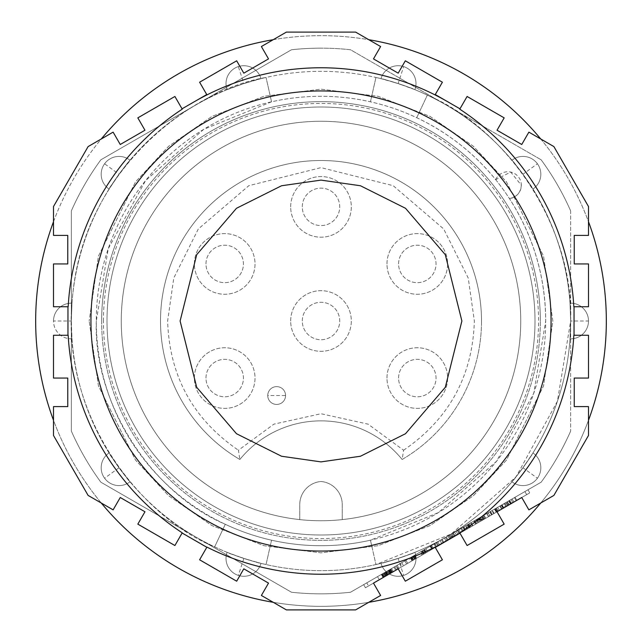 <?xml version="1.0" encoding="UTF-8"?>
<svg xmlns="http://www.w3.org/2000/svg" width="642" height="642" viewBox="0 0 642 642"><rect width="100%" height="100%" fill="white"/><g stroke="black" fill="none" stroke-linecap="round" stroke-linejoin="round"><path stroke-width="0.48" stroke-dasharray="3.21 2.41" d="M101.179 174.247A17.832 17.832 0 0 1 104.59 163.766A17.832 17.832 -144 0 0 109.052 189.045L119.019 174.247L130.005 160.203C130.093 158.903 107.848 189.518 109.052 189.045A17.832 17.832 0 0 1 101.179 174.247A17.832 17.832 -144 0 1 104.59 163.766L119.019 174.247M226.016 83.556A17.832 17.832 0 0 1 238.334 66.591A17.832 17.832 -108 0 0 227.099 89.663L243.848 83.556L260.997 78.653C261.832 77.65 225.84 89.35 227.099 89.663A17.832 17.832 0 0 1 226.016 83.556A17.832 17.832 -108 0 1 238.334 66.591L243.848 83.556M381.003 78.653A17.832 17.832 0 0 1 403.666 66.591A17.832 17.832 -72 0 0 381.003 78.653L398.152 83.556L414.901 89.663C416.168 89.35 380.176 77.658 381.003 78.653M511.995 160.203A17.832 17.832 0 0 1 537.41 163.766A17.832 17.832 -36 0 0 511.995 160.203L522.981 174.247L532.948 189.045C534.152 189.526 511.907 158.911 511.995 160.203M53.503 321A17.832 17.832 0 0 1 71.968 303.176A17.832 17.832 0 0 0 53.503 321A17.832 17.832 0 0 1 71.968 303.176A17.832 17.832 0 0 0 53.503 321A17.832 17.832 0 0 0 71.968 338.824L71.334 321A249.666 249.666 0 0 1 321 71.334A249.666 249.666 0 0 1 570.666 321A249.666 249.666 0 0 0 321 71.334A249.666 249.666 0 0 0 71.334 321L71.968 338.824A17.832 17.832 180 0 1 53.503 321L71.334 321L71.968 303.176L71.334 321A249.666 249.666 0 0 0 321 570.666A249.666 249.666 0 0 0 570.666 321L570.032 338.824L570.666 321A249.666 249.666 0 0 0 375.947 77.457A249.666 249.666 0 0 1 427.355 95.12C510.51 130.623 573.964 230.638 570.666 321L570.032 303.176A17.832 17.832 0 0 1 588.497 321A17.832 17.832 0 0 1 570.032 338.824A17.832 17.832 0 0 0 588.497 321L570.666 321A249.666 249.666 0 0 1 321 570.666A249.666 249.666 0 0 1 71.334 321A249.666 249.666 0 0 0 321 570.666A249.666 249.666 0 0 0 570.666 321L557.408 401.282L515.999 476.91L451.334 533.943L375.947 564.543L370.45 540.195L438.301 512.653L496.499 461.317L533.767 393.249L545.7 321A224.7 224.7 0 0 1 321 545.7A224.7 224.7 0 0 1 96.3 321C93.331 402.325 150.445 492.334 225.278 524.289A224.7 224.7 0 0 0 370.45 540.195L375.947 564.543A249.666 249.666 0 0 0 570.666 321A249.666 249.666 0 0 1 321 570.666A249.666 249.666 0 0 1 71.334 321M570.032 303.176A17.832 17.832 0 0 1 588.497 321A17.832 17.832 0 0 0 570.032 303.176L570.666 321M130.005 481.797A17.832 17.832 0 0 1 104.59 478.234A17.832 17.832 144 0 0 130.005 481.797L119.019 467.753L109.052 452.955C107.848 452.474 130.093 483.089 130.005 481.797M260.997 563.347A17.832 17.832 0 0 1 238.334 575.409A17.832 17.832 108 0 0 260.997 563.347L243.848 558.444L227.099 552.337C225.832 552.65 261.824 564.342 260.997 563.347M414.901 552.337A17.832 17.832 0 0 1 403.666 575.409A17.832 17.832 72 0 0 414.901 552.337L398.152 558.444L381.003 563.347C380.168 564.35 416.16 552.65 414.901 552.337M532.948 452.955A17.832 17.832 0 0 1 537.41 478.234A17.832 17.832 36 0 0 532.948 452.955L522.981 467.753L511.995 481.797C511.907 483.097 534.152 452.482 532.948 452.955M481.5 321A160.5 160.5 0 0 0 321 160.5A160.5 160.5 0 0 0 239.859 459.479A160.5 160.5 0 0 1 321 160.5A160.5 160.5 0 0 1 402.141 459.479A104.566 104.566 0 0 0 239.859 459.479L238.407 450.227L273.941 424.129L321 413.737L368.059 424.129L403.593 450.227L402.141 459.479A160.5 160.5 0 0 0 481.5 321A160.5 160.5 0 0 1 402.141 459.479A104.566 104.566 0 0 0 239.859 459.479A104.566 104.566 0 0 1 402.141 459.479M285.578 395.536A8.916 8.916 0 0 0 276.662 386.62A8.916 8.916 0 0 0 267.746 395.536A8.916 8.916 0 0 0 276.662 404.452A8.916 8.916 0 0 0 285.578 395.536A8.916 8.916 0 0 1 276.662 404.452A8.916 8.916 0 0 1 267.746 395.536A8.916 8.916 0 0 1 276.662 386.62A8.916 8.916 0 0 1 285.578 395.536L267.746 395.536M101.653 321A219.347 219.347 0 0 0 321 540.347A219.347 219.347 0 0 0 540.347 321A219.347 219.347 0 0 1 321 540.347A219.347 219.347 0 0 1 101.653 321A219.347 219.347 0 0 1 321 101.653A219.347 219.347 0 0 1 540.347 321A219.347 219.347 0 0 0 321 101.653A219.347 219.347 0 0 0 101.653 321M495.664 179.64A13.442 13.442 0 0 1 521.336 185.217L510.743 172.08L495.664 179.64C474.005 153.053 447.691 132.412 416.722 117.711A224.7 224.7 0 0 0 271.55 101.805L203.699 129.347L145.501 180.683L108.233 248.751L96.3 321A224.7 224.7 0 0 1 321 96.3A224.7 224.7 0 0 1 545.7 321C545.411 276.694 533.317 235.887 509.419 198.571A224.7 224.7 0 0 0 495.664 179.64M103.434 321A217.566 217.566 0 0 1 321 103.434A217.566 217.566 0 0 1 538.566 321A217.566 217.566 0 0 1 321 538.566A217.566 217.566 0 0 1 103.434 321M121.266 321A199.734 199.734 0 0 1 321 121.266A199.734 199.734 0 0 1 520.734 321A199.734 199.734 0 0 1 321 520.734A199.734 199.734 0 0 1 121.266 321A199.734 199.734 0 0 1 321 121.266A199.734 199.734 0 0 1 520.734 321A199.734 199.734 0 0 1 299.758 519.603A199.734 199.734 0 0 1 121.266 321M273.243 39.692A285.337 285.337 0 0 1 606.337 321A285.337 285.337 0 0 1 321 606.337A285.337 285.337 0 0 1 35.663 321A285.337 285.337 0 0 1 368.757 39.692M540.741 138.985A285.337 285.337 0 0 1 588.497 221.707M588.497 420.293A285.337 285.337 0 0 1 540.741 503.015M368.757 602.308A285.337 285.337 0 0 1 273.243 602.308M321 48.15A272.85 272.85 0 0 0 291.484 49.755L100.85 159.81A272.85 272.85 0 0 0 71.334 210.937L71.334 431.063A272.85 272.85 0 0 0 100.85 482.19L291.484 592.245A272.85 272.85 0 0 0 350.516 592.245L541.15 482.19L350.516 592.245A272.85 272.85 0 0 1 291.484 592.245L100.85 482.19A272.85 272.85 0 0 1 71.334 431.063L71.334 210.937A272.85 272.85 0 0 1 100.85 159.81L291.484 49.755A272.85 272.85 0 0 1 350.516 49.755L541.15 159.81L350.516 49.755A272.85 272.85 0 0 0 321 48.15M321 106.997A214.003 214.003 0 0 1 535.003 321A214.003 214.003 0 0 1 321 535.003A214.003 214.003 0 0 1 106.997 321A214.003 214.003 0 0 1 321 106.997A214.003 214.003 0 0 1 535.003 321A214.003 214.003 0 0 1 321 535.003A214.003 214.003 0 0 1 106.997 321A214.003 214.003 0 0 1 321 106.997M386.982 378.066A30.318 30.318 0 0 1 417.3 347.747A30.318 30.318 0 0 1 447.618 378.066A30.318 30.318 0 0 1 417.3 408.384A30.318 30.318 0 0 1 386.982 378.066A30.318 30.318 0 0 1 417.3 347.747A30.318 30.318 0 0 1 447.618 378.066A30.318 30.318 0 0 1 417.3 408.384A30.318 30.318 0 0 1 386.982 378.066M386.982 263.934A30.318 30.318 0 0 1 417.3 233.616A30.318 30.318 0 0 1 447.618 263.934A30.318 30.318 0 0 1 417.3 294.253A30.318 30.318 0 0 1 386.982 263.934A30.318 30.318 0 0 1 417.3 233.616A30.318 30.318 0 0 1 447.618 263.934A30.318 30.318 0 0 1 417.3 294.253A30.318 30.318 0 0 1 386.982 263.934M290.682 206.868A30.318 30.318 0 0 1 321 176.55A30.318 30.318 0 0 1 351.318 206.868A30.318 30.318 0 0 1 321 237.187A30.318 30.318 0 0 1 290.682 206.868A30.318 30.318 0 0 1 321 176.55A30.318 30.318 0 0 1 351.318 206.868A30.318 30.318 0 0 1 321 237.187A30.318 30.318 0 0 1 290.682 206.868M194.382 263.934A30.318 30.318 0 0 1 224.7 233.616A30.318 30.318 0 0 1 255.018 263.934A30.318 30.318 0 0 1 224.7 294.253A30.318 30.318 0 0 1 194.382 263.934A30.318 30.318 0 0 1 224.7 233.616A30.318 30.318 0 0 1 255.018 263.934A30.318 30.318 0 0 1 224.7 294.253A30.318 30.318 0 0 1 194.382 263.934M194.382 378.066A30.318 30.318 0 0 1 224.7 347.747A30.318 30.318 0 0 1 255.018 378.066A30.318 30.318 0 0 1 224.7 408.384A30.318 30.318 0 0 1 194.382 378.066A30.318 30.318 0 0 1 224.7 347.747A30.318 30.318 0 0 1 255.018 378.066A30.318 30.318 0 0 1 224.7 408.384A30.318 30.318 0 0 1 194.382 378.066M290.682 321A30.318 30.318 0 0 1 321 290.682A30.318 30.318 0 0 1 351.318 321A30.318 30.318 0 0 1 321 351.318A30.318 30.318 0 0 1 290.682 321A30.318 30.318 0 0 1 321 290.682A30.318 30.318 0 0 1 351.318 321A30.318 30.318 0 0 1 321 351.318A30.318 30.318 0 0 1 290.682 321M487.896 512.934L490.576 511.385L488.217 512.749L489.998 515.839L488.522 516.69L486.772 513.576L488.562 516.666L491.531 514.948L485.769 518.279L483.98 515.189L487.896 512.934L489.677 516.024L485.649 518.351L483.867 515.261M452.979 533.093L454.761 536.182L457.906 534.369L462.593 531.656L460.812 528.575L461.389 528.238L449.4 535.155L470.955 522.716L460.796 528.583L462.577 531.664L460.571 532.828L463.412 531.191L472.424 525.983L470.642 522.893M452.145 533.574L453.926 536.664L452.08 533.614M453.862 536.696L454.761 536.182M457.385 530.549L459.166 533.638L453.116 537.129L451.182 538.245L449.4 535.155M451.278 538.189L449.496 535.099M434.851 543.557L436.64 546.647L434.65 543.678L436.432 546.759L452.112 537.715L452.931 537.234L451.149 534.152L430.541 546.045L451.149 534.152M445.516 537.402L447.305 540.484L432.331 549.135L430.541 546.045M494.484 509.13L496.266 512.22L494.468 509.138L503.777 503.761L494.468 509.138M494.605 509.058L496.394 512.147L504.997 507.18L503.216 504.09M499.805 506.057L501.587 509.146L493.794 513.648L491.78 510.687M493.794 513.648L492.013 510.559M506.811 506.129L505.976 506.61L504.195 503.521L505.029 503.039L506.811 506.129L510.863 503.793L503.023 508.32L508.039 505.423L506.257 502.333L508.6 500.977L512.147 498.93L507.365 501.691L509.162 504.772L516.818 500.351L511.546 503.392L509.764 500.311L504.195 503.521M508.809 504.981L509.162 504.772L508.809 504.981L507.019 501.892L515.036 497.261L509.764 500.311M398.578 378.066A18.722 18.722 0 0 1 417.3 359.343A18.722 18.722 0 0 1 436.022 378.066A18.722 18.722 0 0 1 417.3 396.788A18.722 18.722 0 0 1 398.578 378.066A18.722 18.722 0 0 1 417.3 359.343A18.722 18.722 0 0 1 436.022 378.066A18.722 18.722 0 0 1 417.3 396.788A18.722 18.722 0 0 1 398.578 378.066M398.578 263.934A18.722 18.722 0 0 1 417.3 245.212A18.722 18.722 0 0 1 436.022 263.934A18.722 18.722 0 0 1 417.3 282.657A18.722 18.722 0 0 1 398.578 263.934A18.722 18.722 0 0 1 417.3 245.212A18.722 18.722 0 0 1 436.022 263.934A18.722 18.722 0 0 1 417.3 282.657A18.722 18.722 0 0 1 398.578 263.934M302.278 206.868A18.722 18.722 0 0 1 321 188.138A18.722 18.722 0 0 1 339.722 206.868A18.722 18.722 0 0 1 321 225.591A18.722 18.722 0 0 1 302.278 206.868A18.722 18.722 0 0 1 321 188.138A18.722 18.722 0 0 1 339.722 206.868A18.722 18.722 0 0 1 321 225.591A18.722 18.722 0 0 1 302.278 206.868M205.978 263.934A18.722 18.722 0 0 1 224.7 245.212A18.722 18.722 0 0 1 243.422 263.934A18.722 18.722 0 0 1 224.7 282.657A18.722 18.722 0 0 1 205.978 263.934A18.722 18.722 0 0 1 224.7 245.212A18.722 18.722 0 0 1 243.422 263.934A18.722 18.722 0 0 1 224.7 282.657A18.722 18.722 0 0 1 205.978 263.934M205.978 378.066A18.722 18.722 0 0 1 224.7 359.343A18.722 18.722 0 0 1 243.422 378.066A18.722 18.722 0 0 1 224.7 396.788A18.722 18.722 0 0 1 205.978 378.066A18.722 18.722 0 0 1 224.7 359.343A18.722 18.722 0 0 1 243.422 378.066A18.722 18.722 0 0 1 224.7 396.788A18.722 18.722 0 0 1 205.978 378.066M302.278 321A18.722 18.722 0 0 1 321 302.278A18.722 18.722 0 0 1 339.722 321A18.722 18.722 0 0 1 321 339.722A18.722 18.722 0 0 1 302.278 321A18.722 18.722 0 0 1 321 302.278A18.722 18.722 0 0 1 339.722 321A18.722 18.722 0 0 1 321 339.722A18.722 18.722 0 0 1 302.278 321M321 90.947A230.053 230.053 0 0 1 551.053 321A230.053 230.053 0 0 1 321 551.053A230.053 230.053 0 0 1 90.947 321A230.053 230.053 0 0 1 321 90.947M130.005 160.203A17.832 17.832 0 0 0 104.59 163.766A17.832 17.832 0 0 1 130.005 160.203A17.832 17.832 0 0 0 104.59 163.766A17.832 17.832 0 0 1 130.005 160.203M260.997 78.653A17.832 17.832 0 0 0 238.334 66.591A17.832 17.832 0 0 1 260.997 78.653A17.832 17.832 0 0 0 238.334 66.591A17.832 17.832 0 0 1 260.997 78.653M414.901 89.663A17.832 17.832 0 0 0 403.666 66.591A17.832 17.832 0 0 1 414.901 89.663A17.832 17.832 0 0 0 403.666 66.591L398.152 83.556M532.948 189.045A17.832 17.832 0 0 0 537.41 163.766A17.832 17.832 0 0 1 532.948 189.045A17.832 17.832 0 0 0 537.41 163.766L522.981 174.247M101.179 467.753A17.832 17.832 0 0 0 104.59 478.234A17.832 17.832 0 0 1 109.052 452.955A17.832 17.832 0 0 0 101.179 467.753A17.832 17.832 0 0 1 109.052 452.955A17.832 17.832 0 0 0 104.59 478.234L119.019 467.753M226.016 558.444A17.832 17.832 0 0 0 238.334 575.409A17.832 17.832 0 0 1 227.099 552.337A17.832 17.832 0 0 0 226.016 558.444A17.832 17.832 0 0 1 227.099 552.337A17.832 17.832 0 0 0 238.334 575.409L243.848 558.444M381.003 563.347A17.832 17.832 0 0 0 403.666 575.409A17.832 17.832 0 0 1 381.003 563.347A17.832 17.832 0 0 0 403.666 575.409L398.152 558.444M511.995 481.797A17.832 17.832 0 0 0 537.41 478.234A17.832 17.832 0 0 1 511.995 481.797A17.832 17.832 0 0 0 537.41 478.234L522.981 467.753M416.722 117.711L427.355 95.12L416.722 117.711M509.419 198.571C516.714 197.086 520.686 192.64 521.336 185.217A13.442 13.442 0 0 1 509.419 198.571M266.053 564.543L271.55 540.195L266.053 564.543A249.666 249.666 0 0 1 214.645 546.88L225.278 524.289L214.645 546.88C144.273 518.712 57.844 417.942 72.819 293.819C85.065 169.4 191.26 89.728 266.053 77.457A249.666 249.666 0 0 0 266.053 564.543M271.55 101.805L266.053 77.457L271.55 101.805M375.947 77.457L370.45 101.805L375.947 77.457M101.259 503.015A285.337 285.337 0 0 1 53.503 420.293M53.503 221.707A285.337 285.337 0 0 1 101.259 138.985M570.666 210.937A272.85 272.85 0 0 0 541.15 159.81A272.85 272.85 0 0 1 570.666 210.937L570.666 431.063L570.666 210.937M541.15 482.19A272.85 272.85 0 0 0 570.666 431.063A272.85 272.85 0 0 1 541.15 482.19M299.758 519.603L299.758 504.604A23.184 23.184 0 0 1 321 481.5A23.184 23.184 0 0 1 342.242 504.604L342.242 519.603L342.242 504.604A23.184 23.184 0 0 0 321 481.5A23.184 23.184 0 0 0 299.758 504.604L299.758 519.603M363.669 584.653L527.997 489.782L363.669 584.653L365.45 587.743L529.778 492.871L365.45 587.743L363.669 584.653M527.997 489.782L529.778 492.871M497.036 511.77L459.961 533.181L467.103 545.531L504.171 524.129L497.036 511.77M435.268 547.433L398.192 568.836L405.327 581.195L442.394 559.792L435.26 547.441M373.483 583.105L368.54 585.961L373.483 583.105L380.618 595.463L355.612 609.9L286.388 609.9L261.382 595.463L268.517 583.105L243.808 568.836L236.673 581.195L199.606 559.792L206.74 547.441L182.031 533.173L174.897 545.531L137.829 524.129L144.964 511.77L120.255 497.51L113.12 509.86L88.114 495.423L53.503 435.477L53.503 406.603L67.763 406.603L67.763 378.066L53.503 378.066L53.503 335.268L67.763 335.268L67.763 306.732L53.503 306.732L53.503 263.934L67.763 263.934L67.763 235.397L53.503 235.397L53.503 206.523L88.114 146.577L113.12 132.14L120.255 144.49L144.964 130.23L137.829 117.871L174.897 96.469L182.031 108.827L206.74 94.559L199.606 82.208L236.673 60.805L243.808 73.164L268.517 58.895L261.382 46.537L286.388 32.1L355.612 32.1L380.618 46.537L373.483 58.895L398.192 73.164L405.327 60.805L442.394 82.208L435.26 94.559L459.969 108.827L467.103 96.469L504.171 117.871L497.036 130.23L521.745 144.49L528.88 132.14L553.885 146.577L588.497 206.523L588.497 235.397L574.237 235.397L574.237 263.934L588.497 263.934L588.497 306.732L574.237 306.732L574.237 335.268L588.497 335.268L588.497 378.066L574.237 378.066L574.237 406.603L588.497 406.603L588.497 435.477L553.885 495.423L528.88 509.86L521.745 497.51M377.512 576.66L394.766 566.701L377.512 576.66L379.302 579.75L516.818 500.351L515.036 497.261M526.689 494.653L524.907 491.563L366.759 582.872L368.54 585.961M366.759 582.872L524.907 491.563M486.772 513.576L483.98 515.189M488.217 512.749L486.74 513.6M409.066 558.444L430.132 546.286L404.837 560.891L409.066 558.444L410.848 561.533L414.941 559.174L421.866 555.169L420.085 552.08M390.256 569.302L397.165 565.313L386.596 571.42L390.256 569.302L392.037 572.391L392.543 572.102L398.12 568.884L396.339 565.795M401.748 562.673L396.074 565.947L405.945 560.249L401.748 562.673L403.537 565.754L397.863 569.037L402.044 566.613L400.263 563.524M471.051 522.66L483.129 515.687L471.051 522.66L472.833 525.75L477.929 522.805L476.139 519.715M505.029 503.039L506.257 502.333M512.123 498.946L513.913 502.036L509.146 504.781L507.019 501.892M490.576 511.385L492.358 514.475L489.998 515.839M490.015 511.714L491.796 514.804L492.358 514.475M489.677 516.024L491.796 514.804M486.957 513.472L488.747 516.561M489.75 511.867L491.531 514.948M456.125 531.279L457.906 534.369M453.268 532.924L455.058 536.014L453.926 536.664M457.931 530.236L459.712 533.325L455.058 536.014M459.166 533.638L459.712 533.325M453.116 537.129L451.334 534.04M451.182 538.245L452.409 537.539L450.628 534.449M452.409 537.539L456.39 535.243L454.608 532.154M456.39 535.243L463.171 531.327L461.389 528.238M462.593 531.656L463.171 531.327M413.151 556.084L414.941 559.174M404.837 560.891L406.619 563.981L410.848 561.533M410.23 557.77L412.02 560.859L406.619 563.981M410.342 557.705L412.02 560.859M410.527 557.601L412.124 560.795M410.784 557.449L412.308 560.691M411.169 557.232L412.95 560.322L412.565 560.538M411.53 557.023L413.32 560.113L412.95 560.322M411.931 556.791L413.713 559.88L413.32 560.113M412.71 556.341L414.499 559.431L413.713 559.88M413.496 555.892L415.278 558.981L414.499 559.431M414.034 555.579L415.815 558.668L415.278 558.981M414.419 555.354L416.201 558.444L415.815 558.668M414.708 555.186L416.201 558.444M414.941 555.049L416.489 558.275M421.802 551.093L423.584 554.182L416.73 558.139M425.903 548.725L427.684 551.815L423.584 554.182M430.132 546.286L431.914 549.375L427.684 551.815M424.675 549.44L426.457 552.521L431.914 549.375M424.362 549.616L426.457 552.521M423.953 549.849L425.734 552.939L426.144 552.706M423.447 550.146L425.229 553.235L425.734 552.939M422.661 550.595L424.45 553.685L425.229 553.235M422.139 550.9L423.921 553.982L424.45 553.685M421.593 551.213L423.375 554.303L423.921 553.982M420.863 551.639L422.645 554.72L423.375 554.303M421.866 555.169L422.645 554.72M390.753 569.013L392.543 572.102M389.83 569.55L391.612 572.64L392.037 572.391M389.357 569.823L391.147 572.913L391.612 572.64M388.908 570.08L390.697 573.17L391.147 572.913M388.49 570.321L390.28 573.41L390.697 573.17M388.081 570.561L389.863 573.651L390.28 573.41M387.295 571.019L389.076 574.108L389.863 573.651M386.291 571.597L388.073 574.678L386.596 571.42L388.378 574.51L389.076 574.108M385.77 571.894L387.551 574.983L388.073 574.678M385.553 572.022L387.551 574.983M385.377 572.118L387.335 575.112M384.943 572.367L386.733 575.457L387.166 575.208M394.766 566.701L396.547 569.791L386.733 575.457M393.931 567.183L395.721 570.273L396.547 569.791M384.109 572.857L385.89 575.946L395.721 570.273M381.709 574.237L383.491 577.327L385.89 575.946M381.316 574.47L383.097 577.559L379.302 579.75L383.491 577.327M381.661 574.269L383.097 577.559M382.11 574.012L383.892 577.094L383.443 577.359M382.624 573.707L384.414 576.797L383.892 577.094M383.146 573.41L384.927 576.5L384.414 576.797M383.772 573.049L385.553 576.139L384.927 576.5M384.414 572.68L386.195 575.77L385.553 576.139M385.112 572.279L386.893 575.368L386.195 575.77M385.85 571.845L387.632 574.935L386.893 575.368M387.415 570.947L389.196 574.036L387.632 574.935M388.161 570.513L389.951 573.603L389.196 574.036M389.028 570.016L390.809 573.105L389.951 573.603M390.296 569.277L392.085 572.367L390.809 573.105M391.508 568.587L393.289 571.677L392.085 572.367M397.165 565.313L398.947 568.403L393.289 571.677M398.12 568.884L398.947 568.403M396.074 565.947L397.863 569.037M405.945 560.249L407.726 563.339L403.537 565.754M402.044 566.613L407.726 563.339M432.331 549.135L452.931 537.234M450.323 534.625L452.112 537.715M440.051 540.556L441.832 543.646M436.078 542.851L437.868 545.933M448.75 535.532L450.532 538.622M447.915 536.014L449.697 539.103M436.793 542.442L438.574 545.531L436.64 546.647M446.351 536.921L448.132 540.01L438.574 545.531M447.305 540.484L448.132 540.01M435.838 547.104L434.056 544.015M433.39 548.525L431.609 545.435M439.569 544.954L437.788 541.864M470.706 522.861L472.424 525.983M468.612 524.065L470.401 527.154M465.819 525.678L467.601 528.767M467.528 524.691L469.31 527.78L467.536 524.691M463.315 527.122L465.105 530.212M461.63 528.101L463.412 531.191M458.781 529.738L460.571 532.828M462.577 531.664L467.432 528.864L465.651 525.782M467.432 528.864L472.488 525.95M481.508 516.617L483.29 519.707L477.929 522.805M473.796 521.071L475.578 524.161L472.833 525.75M475.578 524.161L474.133 520.879M475.915 523.968L476.805 523.455L475.016 520.365M476.805 523.455L480.256 521.464L478.475 518.375M480.256 521.464L482.551 520.132L480.77 517.051M482.551 520.132L484.798 518.84L483.017 515.751M484.798 518.84L484.277 519.137L482.495 516.048M484.277 519.137L482.648 520.076L480.866 516.987M482.648 520.076L483.29 519.707M501.988 504.797L503.777 507.886M495.287 508.665L497.068 511.754M502.068 504.756L503.85 507.838M501.498 505.077L503.28 508.167M496.41 508.015L498.192 511.104L496.394 512.147M500.335 505.752L502.116 508.841L498.192 511.104M501.587 509.146L502.116 508.841M496.78 511.923L494.998 508.833M493.57 513.777L494.123 513.456L492.342 510.366M494.123 513.456L503.208 508.207L501.426 505.118M503.208 508.207L505.559 506.851L503.777 503.761M504.997 507.18L505.559 506.851M511.104 499.532L512.886 502.622L511.096 499.54M513.913 502.036L510.39 504.066L508.6 500.977M510.39 504.066L508.039 505.423M501.233 505.23L503.023 508.32M501.787 504.909L503.569 507.999M506.995 501.908L508.777 504.997M508.729 500.904L510.51 503.994M508.921 500.792L510.703 503.882M505.976 506.61L504.395 503.408M506.177 506.498L511.546 503.392M514.435 497.606L516.224 500.696M465.723 529.851L470.104 527.323L465.723 529.851L463.941 526.761L465.217 526.031L466.999 529.12M480.898 521.087L477.897 522.821L482.23 520.325L480.898 521.087L479.117 517.998L480.072 517.452L481.861 520.534M478.812 522.299L476.22 523.792L481.051 520.999L478.812 522.299L477.022 519.209L474.438 520.702L475.57 520.052L477.351 523.142M468.74 528.109L466.959 525.02L465.217 526.031M469.928 527.427L468.146 524.337L463.941 526.761M468.146 524.337L469.848 527.475M468.066 524.386L469.679 527.572M467.89 524.482L466.959 525.02M479.791 521.729L478.001 518.64L476.115 519.731L477.897 522.821M478.001 518.64L479.117 517.998M480.072 517.452L480.449 517.235L482.158 520.365M480.377 517.275L479.702 517.669L481.484 520.75M479.702 517.669L478.747 518.214L480.529 521.304M478.747 518.214L477.311 519.041L479.092 522.131M477.311 519.041L476.701 519.394L478.483 522.484M476.115 519.731L476.701 519.394M476.22 523.792L474.438 520.702M477.022 519.209L479.269 517.909L480.986 521.039M479.205 517.95L477.905 518.704L479.686 521.786M475.57 520.052L477.905 518.704M552.834 321L543.557 256.086L506.466 181.903L473.435 146.328L430.1 116.443L378.066 96.3L321 89.166L263.934 96.3L211.9 116.443L168.565 146.328L135.534 181.903L98.443 256.086L89.166 321L98.443 256.086L135.534 181.903L168.565 146.328L211.9 116.443L263.934 96.3L321 89.166L378.066 96.3L430.1 116.443L473.435 146.328L506.466 181.903L543.557 256.086L552.834 321L543.557 385.914L506.466 460.097L473.435 495.672L430.1 525.557L378.066 545.7L321 552.834L263.934 545.7L211.9 525.557L168.565 495.672L135.534 460.097L98.443 385.914L89.166 321L98.443 385.914L135.534 460.097L168.565 495.672L211.9 525.557L263.934 545.7L321 552.834L378.066 545.7L430.1 525.557L473.435 495.672L506.466 460.097L543.557 385.914L552.834 321M403.593 450.227C449.031 419.114 472.616 376.043 474.366 321L468.235 278.058L443.694 228.977L393.169 185.674L321 167.634L248.831 185.674L198.306 228.977L173.765 278.058L167.634 321C169.384 376.043 192.969 419.114 238.407 450.227M432.676 548.934L430.894 545.844M588.497 321A17.832 17.832 0 0 1 570.032 338.824M444.392 538.044L446.182 541.134M445.588 537.362L447.37 540.452M442.113 539.368L443.895 542.458M443.213 542.851L441.431 539.761M432.523 549.022L430.742 545.933M464.72 530.428L462.938 527.347M471.18 526.705L469.398 523.615M497.614 507.316L499.404 510.406M497.606 511.449L495.825 508.36M507.742 505.591L505.952 502.509M509.596 500.407L511.377 503.497M479.02 518.062L480.802 521.152M472.737 525.806L470.955 522.716M484.911 518.776L483.129 515.687M483.723 519.458L481.941 516.369M510.863 503.793L509.082 500.704M513.929 502.02L512.147 498.93M470.104 527.323L468.323 524.233M482.23 520.325L480.449 517.235M481.051 520.999L479.269 517.909"/><path stroke-width="0.96" d="M321 551.053A230.053 230.053 0 0 1 90.947 321A230.053 230.053 0 0 1 321 90.947A230.053 230.053 0 0 1 551.053 321A230.053 230.053 0 0 1 321 551.053A230.053 230.053 0 0 0 551.053 321A230.053 230.053 0 0 0 321 90.947M368.757 39.692A285.337 285.337 0 0 1 540.741 138.985M588.497 221.707A285.337 285.337 0 0 1 588.497 420.293M540.741 503.015A285.337 285.337 0 0 1 368.757 602.308M273.243 602.308A285.337 285.337 0 0 1 101.259 503.015M53.503 420.293A285.337 285.337 0 0 1 53.503 221.707M101.259 138.985A285.337 285.337 0 0 1 273.243 39.692M516.818 500.351L497.036 511.77L521.745 497.51L497.036 511.77L504.171 524.129L467.103 545.531L459.865 533.004L435.172 547.265L442.394 559.792L405.327 581.195L398.192 568.836L379.302 579.75M459.961 533.181L435.268 547.433L459.961 533.181M398.192 568.836L373.483 583.105L398.192 568.836M373.483 583.105L380.618 595.463L355.612 609.9L286.388 609.9L261.382 595.463L268.517 583.105L243.808 568.836L236.673 581.195L199.606 559.792L206.828 547.265L182.135 533.004L174.897 545.531L137.829 524.129L144.964 511.77L120.255 497.51L113.12 509.86L88.114 495.423L53.503 435.477L53.503 406.603L67.763 406.603L67.763 378.066L53.503 378.066L53.503 335.268L67.964 335.252L67.964 306.748L53.503 306.732L53.503 263.934L67.763 263.934L67.763 235.397L53.503 235.397L53.503 206.523L88.114 146.577L113.12 132.14L120.255 144.49L144.964 130.23L137.829 117.871L174.897 96.469L182.135 108.996M459.961 108.819L435.26 94.559L442.394 82.208L405.327 60.805L398.192 73.164L373.483 58.895L380.618 46.537L355.612 32.1L286.388 32.1L261.382 46.537L268.517 58.895L243.808 73.164L236.673 60.805L199.606 82.208L206.74 94.559L182.039 108.819M459.865 108.996L467.103 96.469L504.171 117.871L497.036 130.23L521.745 144.49L528.88 132.14L553.885 146.577L588.497 206.523L588.497 235.397L574.237 235.397L574.237 263.934L588.497 263.934L588.497 306.732L574.036 306.748L574.036 335.252L588.497 335.268L588.497 378.066L574.237 378.066L574.237 406.603L588.497 406.603L588.497 435.477L553.885 495.423L528.88 509.86L521.745 497.51M68.164 306.756A253.237 253.237 0 0 1 182.248 109.164M459.752 109.164A253.237 253.237 0 0 1 573.836 306.756M573.836 335.244A253.237 253.237 0 0 1 459.752 532.836M435.083 547.08A253.237 253.237 0 0 1 206.917 547.08M182.248 532.836A253.237 253.237 0 0 1 68.164 335.244M447.618 101.693A253.237 253.237 0 0 0 194.382 101.693M321 461.887L281.549 456.245L236.473 433.703L196.693 387.295L180.113 321L196.693 254.705L236.473 208.297L281.549 185.755L321 180.113L360.451 185.755L405.527 208.297L445.307 254.705L461.887 321L445.307 387.295L405.527 433.703L360.451 456.245L321 461.887"/></g></svg>
